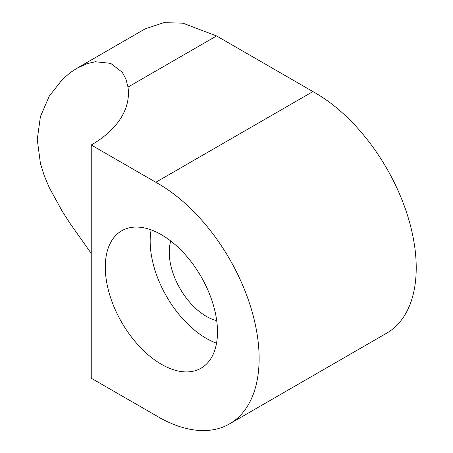 <?xml version="1.0" encoding="UTF-8"?>
<svg xmlns="http://www.w3.org/2000/svg" width="453" height="453" viewBox="0 0 453 453"><rect width="100%" height="100%" fill="white"/><g stroke="black" fill="none" stroke-linecap="round" stroke-linejoin="round"><path stroke-width="0.68" d="M170.741 241.013A52.367 30.238 -120 0 0 206.274 316.336A52.367 30.238 -120 0 0 216.71 320.628M127.984 87.078A126.953 73.295 180 0 1 128.425 93.165A126.953 73.295 180 0 1 91.24 144.994L155.815 182.276L312.915 91.574L216.557 35.94L182.893 23.177L163.867 22.65L145.141 28.867L76.806 68.324L86.8 63.743L95.249 61.744L110.719 63.358L122.259 72.287L125.934 79.111L127.984 87.078L216.557 35.94M91.24 253.431L70.3 223.776L62.525 211.766L49.32 187.752L44.218 175.594L40.425 163.505L37.259 139.547L40.402 116.619L49.298 96.07L62.508 79.281L70.266 72.633L76.806 68.324M91.24 144.994L91.24 378.227L160.504 418.153M160.447 418.181L160.447 418.125A142.825 82.463 -120 0 0 229.546 423.889A142.825 82.463 -120 0 0 251.438 309.444A142.825 82.463 -120 0 0 158.131 183.584A142.825 82.463 -120 0 0 155.815 182.276M229.546 423.889L386.647 333.187A142.825 82.463 -120 0 0 408.538 218.742A142.825 82.463 -120 0 0 315.231 92.882A142.825 82.463 -120 0 0 312.915 91.574M161.387 364.28A79.349 45.81 -120 0 0 201.058 368.21A79.349 45.81 -120 0 0 201.058 276.585A79.349 45.81 -120 0 0 121.715 230.775A79.349 45.81 -120 0 0 109.552 294.359A79.349 45.81 -120 0 0 161.387 364.28M151.115 229.869A79.349 45.81 -120 0 0 206.274 338.363A79.349 45.81 -120 0 0 216.545 343.198"/></g></svg>
